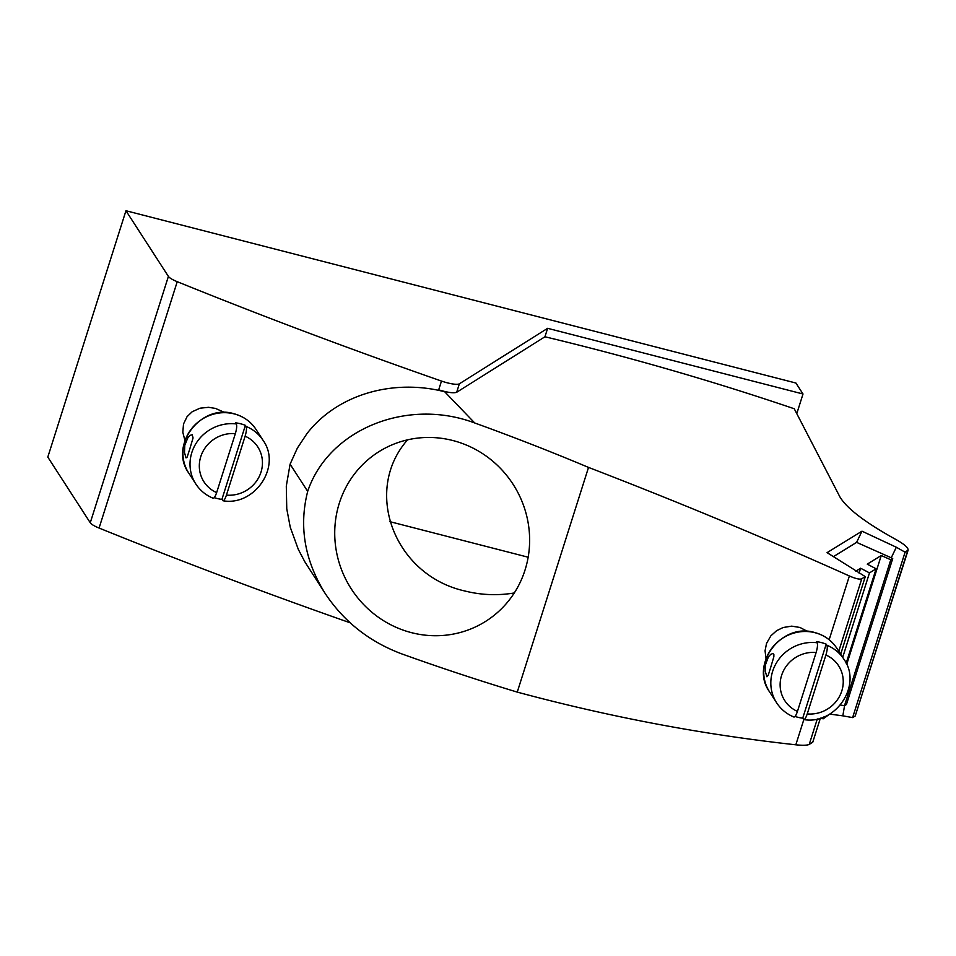 <?xml version="1.0" encoding="UTF-8"?>
<svg xmlns="http://www.w3.org/2000/svg" width="956" height="956" viewBox="0 0 956 956"><rect width="100%" height="100%" fill="white"/><g stroke="black" fill="none" stroke-linecap="round" stroke-linejoin="round"><path stroke-width="1.43" d="M389.725 521.618L528.154 557.217M514.256 592.971C497.526 595.755 480.976 595.074 464.592 590.928C394.278 575.13 362.491 490.93 407.555 439.844M402.572 629.908A100.225 96.329 -122.2 0 0 485.517 621.448A100.225 96.329 -122.2 0 0 528.74 526.732A100.225 96.329 -122.2 0 0 461.784 443.273A100.225 96.329 -122.2 0 0 378.839 451.746A100.225 96.329 -122.2 0 0 335.616 546.45A100.225 96.329 -122.2 0 0 402.572 629.908M796.826 413.494L803.004 393.992L795.918 383.033L125.953 210.738L47.8 457.099L90.258 522.765A16.037 3.43 17.6 0 0 99.077 528.047A1322.925 283.131 17.6 0 0 350.135 622.798M840.683 654.203L865.288 576.635L861.762 578.798C859.779 579.647 855.656 578.703 849.382 575.978C764.477 537.893 677.529 501.709 588.526 467.412A2405.32 2311.955 -122.2 0 0 474.726 422.982C406.826 397.373 328.398 429.495 307.689 491.384C298.774 526.374 304.606 560.407 325.195 593.497C343.813 621.555 369.243 641.655 401.508 653.796A2405.32 2311.955 57.8 0 0 517.256 692.108L588.526 467.412M517.256 692.108C609.259 716.892 702.122 734.459 795.822 744.808C802.741 745.513 807.211 745.381 809.23 744.401L812.755 742.226L820.391 718.147M807.497 631.414L800.005 627.471L791.688 626.144L783.107 627.518L776.583 630.697L770.871 635.848L766.545 643.376L765.063 650.749L765.995 658.624M855.226 715.984L908.152 550.023L905.093 552.186L852.621 717.598L855.226 715.984L907.698 550.584C909.144 548.648 905.726 545.243 897.445 540.355L893.012 537.893C864.296 521.785 846.586 508.102 839.882 496.857L794.257 408.762C712.495 381.002 629.395 357.006 544.944 336.775L547.633 328.314L803.004 393.992M544.944 336.775L456.681 392.271C453.694 393.37 447.707 392.558 438.696 389.833L441.481 381.062A16.037 3.43 17.6 0 0 459.358 383.81L456.681 392.271M547.633 328.314L459.358 383.81M125.953 210.738L168.399 276.404A16.037 3.43 17.6 0 0 177.23 281.685A1322.925 283.131 17.6 0 0 441.481 381.062M852.621 717.598L842.833 715.841L844.554 705.648M830.023 714.132L842.833 715.841M325.195 593.497L304.904 561.913L298.308 549.389L290.254 527.222L286.764 508.843L286.298 486.09L290.098 464.174L297.34 448.149L306.984 433.57C338.293 393.298 394.613 378.815 444.707 391.769L438.696 389.833M224.744 412.526L215.459 408.415L208.575 407.316L200.031 408.188L192.228 411.713L187.077 416.649L183.516 423.974L182.823 432.303L184.938 440.537M290.098 464.174L307.689 491.384M474.726 422.982L444.707 391.769M891.243 557.802L856.6 542.363L861.989 531.178L896.322 547.238L891.243 557.802L892.725 558.579L890.789 559.774L881.253 555.52L846.717 664.396M865.288 576.635L827.083 552.64L861.989 531.178M892.725 558.579L846.43 704.5L844.507 705.683L840.36 705.038M820.368 718.219L823.2 718.804L830.131 713.809M842.702 657.334L869.482 572.895L876.126 568.808L867.259 564.148L881.253 555.52M890.789 559.774L844.507 705.683M869.482 572.895L860.627 568.234L855.787 571.21M856.6 542.363L833.393 556.667M896.322 547.238L905.093 552.186M846.168 663.225L876.126 568.808M823.2 718.804L823.785 716.964M859.074 573.134L860.627 568.234M816.137 652.482A32.074 30.329 147.1 0 0 781.578 675.462A32.074 30.329 147.1 0 0 797.447 711.407L816.137 652.482C817.511 647.786 817.834 644.535 817.117 642.743L816.412 641.643A40.092 37.905 -32.9 0 1 821.407 642.587A40.092 37.905 -32.9 0 1 826.199 644.165L802.717 718.183A40.092 37.905 -32.9 0 1 797.722 717.239A40.092 37.905 -32.9 0 1 795.069 716.45M770.5 668.041L773.858 656.76L773.87 654.478L772.938 653.51L770.679 654.37L768.385 656.915L765.469 664.802L765.278 671.339L766.903 676.776L768.194 675.318L770.5 668.041M797.447 711.407C795.918 715.853 794.651 717.633 793.635 716.761M825.924 654.991L807.234 713.917A32.074 30.329 147.1 0 0 841.794 690.949A32.074 30.329 147.1 0 0 825.924 654.991C827.298 650.307 827.621 647.057 826.904 645.252L826.199 644.165M826.904 645.252A40.092 37.905 147.1 0 1 843.933 659.246C862.563 685.082 835.675 725.126 803.853 719.581L802.717 718.183M803.422 719.27C804.438 720.155 805.705 718.362 807.234 713.917M235.343 433.666A32.074 30.329 147.1 0 0 200.772 456.645A32.074 30.329 147.1 0 0 216.642 492.603L235.343 433.666C236.706 428.981 237.04 425.731 236.311 423.938L235.606 422.839A40.092 37.905 -32.9 0 1 240.601 423.783A40.092 37.905 -32.9 0 1 245.393 425.348L221.911 499.379A40.092 37.905 -32.9 0 1 216.916 498.435A40.092 37.905 -32.9 0 1 214.264 497.646M189.706 449.236L193.052 437.956L192.216 434.717L190.208 435.327L187.914 437.645L184.783 445.317L184.484 452.523L186.026 457.9L187.137 457.111L189.706 449.236M216.642 492.603C215.112 497.048 213.845 498.829 212.841 497.957M245.13 436.187L226.429 495.112A32.074 30.329 147.1 0 0 261 472.133A32.074 30.329 147.1 0 0 245.13 436.187C246.493 431.491 246.815 428.252 246.098 426.448L245.393 425.348M246.098 426.448A40.092 37.905 147.1 0 1 263.139 440.441C281.757 466.265 254.87 506.31 223.047 500.777L221.911 499.379M222.617 500.466C223.632 501.338 224.899 499.558 226.429 495.112M849.382 575.978L829.151 639.731M803.829 719.581L795.822 744.808M861.762 578.798L838.77 651.263M817.308 718.948L809.23 744.401M90.258 522.765L168.399 276.404M99.077 528.047L177.23 281.685M815.026 632.717A40.092 37.905 147.1 0 0 772.101 647.881A40.092 37.905 147.1 0 0 769.52 691.809C749.504 664.384 781.948 622.141 814.835 632.573C824.239 635.095 831.577 640.341 836.847 648.288A40.092 37.905 147.1 0 0 815.026 632.717M817.117 642.743A40.092 37.905 147.1 0 0 777.67 660.943A40.092 37.905 147.1 0 0 776.607 702.768L769.52 691.809M234.22 413.912A40.092 37.905 147.1 0 0 191.296 429.077A40.092 37.905 147.1 0 0 188.714 473.005C168.71 445.568 201.142 403.336 234.041 413.769C243.433 416.29 250.771 421.536 256.053 429.471A40.092 37.905 147.1 0 0 234.22 413.912M236.311 423.938A40.092 37.905 147.1 0 0 196.864 442.138A40.092 37.905 147.1 0 0 195.801 483.963L188.714 473.005M793.946 717.036C786.657 714.036 780.885 709.28 776.607 702.768M213.14 498.231C205.863 495.232 200.079 490.476 195.801 483.963M843.933 659.246L836.847 648.288M263.139 440.441L256.053 429.471"/></g></svg>
